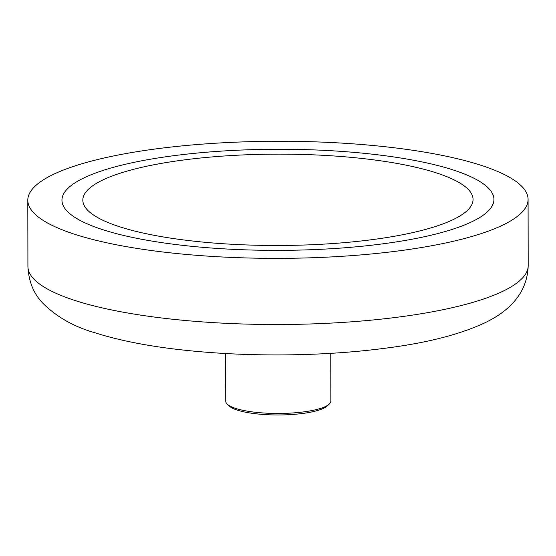 <?xml version="1.0" encoding="UTF-8"?>
<svg xmlns="http://www.w3.org/2000/svg" width="556" height="556" viewBox="0 0 556 556"><rect width="100%" height="100%" fill="white"/><g stroke="black" fill="none" stroke-linecap="round" stroke-linejoin="round"><path stroke-width="0.83" d="M329.305 404.031L327.331 405.901A50.513 11.822 179.9 0 1 287.827 414.741A50.513 11.822 179.9 0 1 237.252 410.106A50.513 11.822 179.9 0 1 229.274 406.075L227.293 404.212A52.549 12.301 -0.1 0 0 235.598 408.403A52.549 12.301 -0.1 0 0 288.21 413.226A52.549 12.301 -0.1 0 0 329.305 404.031A52.549 12.301 -0.1 0 0 330.841 401.071L330.757 353.338M453.439 170.053A215.992 50.554 -0.1 0 0 211.773 151.795A215.992 50.554 -0.1 0 0 61.952 200.188A215.992 50.554 -0.1 0 0 102.443 229.572A215.992 50.554 -0.1 0 0 344.115 247.83A215.992 50.554 -0.1 0 0 493.937 199.437A215.992 50.554 -0.1 0 0 453.439 170.053A215.992 50.554 -0.1 0 0 211.773 151.795A215.992 50.554 -0.1 0 0 61.952 200.188A215.992 50.554 -0.1 0 0 102.443 229.572A215.992 50.554 -0.1 0 0 344.115 247.83A215.992 50.554 -0.1 0 0 493.937 199.437A215.992 50.554 -0.1 0 0 453.439 170.053M74.692 234.278A250.144 58.547 -0.1 0 0 354.575 255.419A250.144 58.547 -0.1 0 0 528.082 199.375A250.144 58.547 -0.1 0 0 481.19 165.347A250.144 58.547 -0.1 0 0 201.307 144.206A250.144 58.547 -0.1 0 0 27.8 200.25A250.144 58.547 -0.1 0 0 74.692 234.278M225.66 353.526L225.743 401.251A52.549 12.301 -0.1 0 0 227.293 404.212M436.474 172.93A195.107 45.668 -0.1 0 0 218.167 156.438A195.107 45.668 -0.1 0 0 82.83 200.153A195.107 45.668 -0.1 0 0 119.408 226.695A195.107 45.668 -0.1 0 0 337.714 243.187A195.107 45.668 -0.1 0 0 473.052 199.472A195.107 45.668 -0.1 0 0 436.474 172.93A195.107 45.668 -0.1 0 0 218.167 156.438A195.107 45.668 -0.1 0 0 82.83 200.153A195.107 45.668 -0.1 0 0 119.408 226.695A195.107 45.668 -0.1 0 0 337.714 243.187A195.107 45.668 -0.1 0 0 473.052 199.472A195.107 45.668 -0.1 0 0 436.474 172.93M74.81 300.428A250.144 58.547 -0.1 0 0 354.693 321.57A250.144 58.547 -0.1 0 0 528.2 265.525C527.401 296.028 505.05 313.223 484.762 322.855C460.688 334.08 429.211 342.315 390.326 347.556C355.27 352.386 317.726 354.846 277.701 354.923C245.161 354.95 214.025 353.359 184.286 350.162C149.314 346.409 119.484 340.599 94.812 332.724C73.858 326.768 56.434 316.837 42.548 302.923C33.52 293.45 28.648 281.273 27.918 266.394A250.144 58.547 -0.1 0 0 74.81 300.428M528.2 265.525L528.082 199.375M27.918 266.394L27.8 200.25"/></g></svg>
